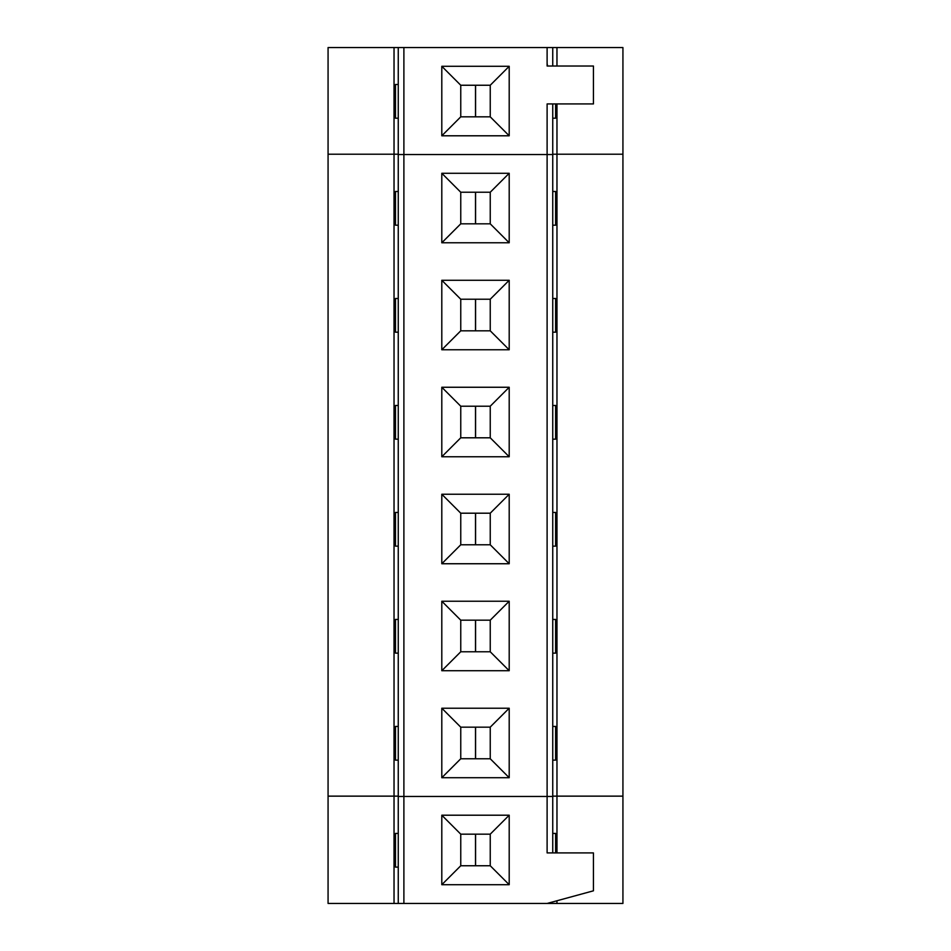<?xml version="1.0" encoding="UTF-8"?>
<svg xmlns="http://www.w3.org/2000/svg" width="951" height="951" viewBox="0 0 951 951"><rect width="100%" height="100%" fill="white"/><g stroke="black" fill="none" stroke-linecap="round" stroke-linejoin="round"><path stroke-width="1.43" d="M394.035 903.45L328.071 903.45L328.071 796.142L394.035 796.142L394.035 154.217L398.255 154.217L328.071 154.217L328.071 796.142L394.035 796.142L394.035 903.45L398.255 903.45L398.255 796.462L403.89 796.462L398.255 796.462L398.255 47.55L556.965 47.55L556.965 66.023M552.745 852.904L552.745 154.537L398.255 154.537L403.89 154.537L403.89 47.55M547.11 47.55L547.11 66.023L593.436 66.023L593.436 103.932L547.11 103.932L547.11 796.462L403.89 796.462L403.89 154.537L552.745 154.537L552.745 103.932M551.318 902.297L551.318 903.45L547.11 903.45L593.436 890.814L593.436 852.904L547.11 852.904L547.11 796.462L552.745 796.462L403.89 796.462L403.89 903.45L398.255 903.45M441.799 242.778L441.799 173.284L509.201 173.284L509.201 242.778L441.799 242.778L460.76 223.83L460.76 192.233L490.24 192.233L509.201 173.284M441.799 349.766L441.799 280.272L509.201 280.272L509.201 349.766L441.799 349.766L460.76 330.817L460.76 299.22L490.24 299.22L509.201 280.272M441.799 456.753L441.799 387.259L509.201 387.259L509.201 456.753L441.799 456.753L460.76 437.805L460.76 406.208L490.24 406.208L509.201 387.259M441.799 563.741L441.799 494.247L509.201 494.247L509.201 563.741L441.799 563.741L460.76 544.792L460.76 513.195L490.24 513.195L509.201 494.247M441.799 670.728L441.799 601.234L509.201 601.234L509.201 670.728L441.799 670.728L460.76 651.78L460.76 620.183L490.24 620.183L509.201 601.234M441.799 777.716L441.799 708.222L509.201 708.222L509.201 777.716L441.799 777.716L460.76 758.767L460.76 727.17L490.24 727.17L509.201 708.222M490.24 192.233L490.24 223.83L509.201 242.778M490.24 223.83L460.76 223.83M441.799 173.284L460.76 192.233M552.745 225.197L555.61 225.197L555.61 191.496L552.745 191.496M398.255 191.496L395.473 191.496L395.473 225.197L398.255 225.197M394.035 796.142L398.255 796.142L394.035 796.142M556.965 852.904L556.965 796.142L552.745 796.142L556.965 796.142L556.965 154.217L552.745 154.217L556.965 154.217L556.965 103.932M556.965 47.55L622.929 47.55L622.929 154.217L556.965 154.217L622.929 154.217L622.929 903.45L556.965 903.45L556.965 900.763M556.965 796.142L622.929 796.142L556.965 796.142M490.24 299.22L490.24 330.817L509.201 349.766M490.24 330.817L460.76 330.817M441.799 280.272L460.76 299.22M552.745 332.184L555.61 332.184L555.61 298.483L552.745 298.483M398.255 298.483L395.473 298.483L395.473 332.184L398.255 332.184M490.24 406.208L490.24 437.805L509.201 456.753M490.24 437.805L460.76 437.805M441.799 387.259L460.76 406.208M552.745 439.172L555.61 439.172L555.61 405.471L552.745 405.471M398.255 405.471L395.473 405.471L395.473 439.172L398.255 439.172M490.24 513.195L490.24 544.792L509.201 563.741M490.24 544.792L460.76 544.792M441.799 494.247L460.76 513.195M552.745 546.159L555.61 546.159L555.61 512.458L552.745 512.458M398.255 512.458L395.473 512.458L395.473 546.159L398.255 546.159M490.24 620.183L490.24 651.78L509.201 670.728M490.24 651.78L460.76 651.78M441.799 601.234L460.76 620.183M552.745 653.147L555.61 653.147L555.61 619.446L552.745 619.446M398.255 619.446L395.473 619.446L395.473 653.147L398.255 653.147M490.24 727.17L490.24 758.767L509.201 777.716M490.24 758.767L460.76 758.767M441.799 708.222L460.76 727.17M552.745 760.134L555.61 760.134L555.61 726.433L552.745 726.433M398.255 726.433L395.473 726.433L395.473 760.134L398.255 760.134M547.11 66.023L547.11 63.396L547.526 66.023M552.745 66.023L552.745 47.55M441.799 135.791L441.799 66.297L509.201 66.297L509.201 135.791L441.799 135.791L460.76 116.842L460.76 85.245L490.24 85.245L509.201 66.297M490.24 85.245L490.24 116.842L509.201 135.791M490.24 116.842L460.76 116.842M441.799 66.297L460.76 85.245M552.745 118.209L555.61 118.209L555.61 103.932M398.255 84.508L395.473 84.508L395.473 118.209L398.255 118.209M394.035 47.55L394.035 154.217L328.071 154.217L328.071 47.55L398.255 47.55M547.11 903.45L403.89 903.45M441.799 884.703L441.799 815.209L509.201 815.209L509.201 884.703L441.799 884.703L460.76 865.755L460.76 834.158L490.24 834.158L509.201 815.209M490.24 834.158L490.24 865.755L509.201 884.703M490.24 865.755L460.76 865.755M441.799 815.209L460.76 834.158M555.61 852.904L555.61 833.421L552.745 833.421M398.255 833.421L395.473 833.421L395.473 867.122L398.255 867.122M551.318 903.45L556.965 903.45M475.5 223.83L475.5 192.233M475.583 192.233L475.583 223.83M475.5 330.817L475.5 299.22M475.583 299.22L475.583 330.817M475.5 437.805L475.5 406.208M475.583 406.208L475.583 437.805M475.5 544.792L475.5 513.195M475.583 513.195L475.583 544.792M475.5 651.78L475.5 620.183M475.583 620.183L475.583 651.78M475.5 758.767L475.5 727.17M475.583 727.17L475.583 758.767M475.5 116.842L475.5 85.245M475.583 85.245L475.583 116.842M475.5 865.755L475.5 834.158M475.583 834.158L475.583 865.755"/></g></svg>
